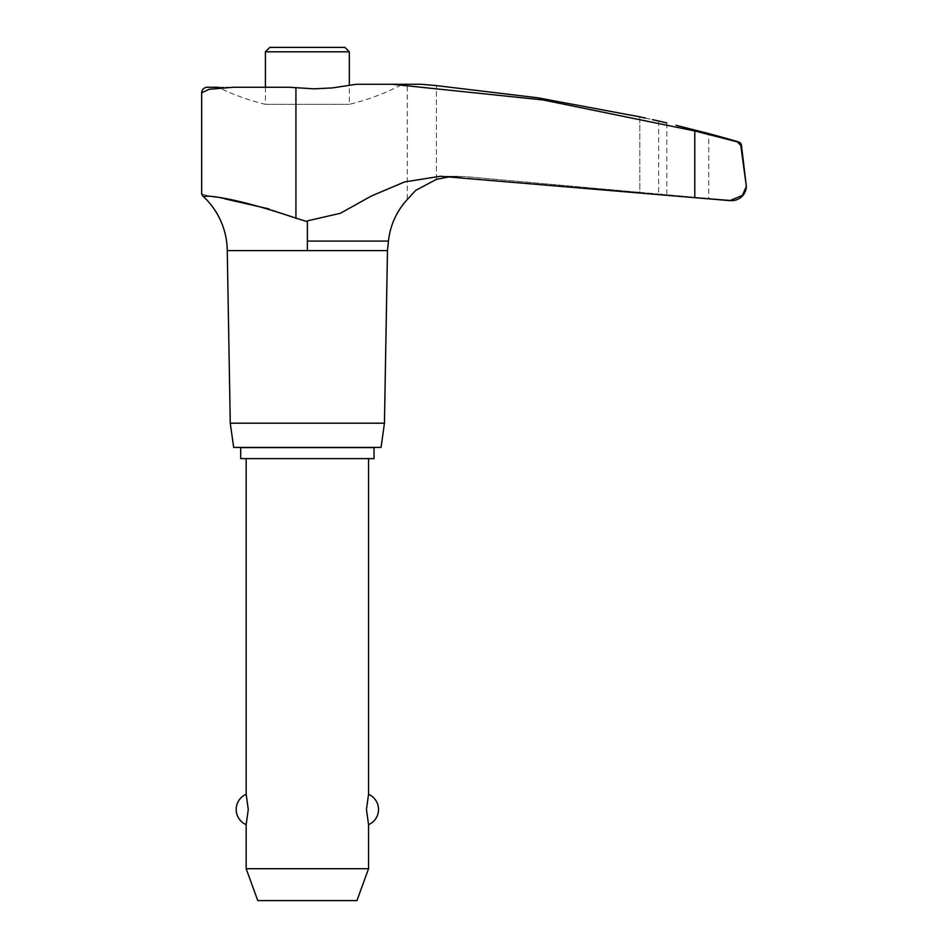 <?xml version="1.0" encoding="UTF-8"?>
<svg xmlns="http://www.w3.org/2000/svg" width="948" height="948" viewBox="0 0 948 948"><rect width="100%" height="100%" fill="white"/><g stroke="black" fill="none" stroke-linecap="round" stroke-linejoin="round"><path stroke-width="0.71" stroke-dasharray="4.74 3.56" d="M265.404 87.275L265.404 104.327A225.588 225.588 0 0 1 218.123 87.275L289.424 87.275L232.473 87.275L289.424 87.275L314.108 88.839L332.428 87.915L356.175 84.277L392.413 84.277L543.003 99.955L694.789 130.954L708.784 134.533M201.651 92.833L209.164 89.266L233.137 87.263L207.245 87.275M387.471 250.592L307.365 250.592L307.365 221.714L269.09 208.927M224.83 198.867L209.389 196.212C198.594 192.918 198.594 192.918 209.389 196.212L203.002 196.212M403.149 84.277A2.797 2.797 0 0 0 401.845 84.597L353.142 84.597L401.845 84.597A225.588 225.588 0 0 1 349.326 104.327L349.326 85.391M265.404 104.327L349.326 104.327L265.404 104.327M384.45 423.199L230.269 423.199M381.049 447.42L233.67 447.42M265.404 51.808L349.326 51.808M344.918 47.4L269.801 47.4M265.404 447.42L349.326 447.42L265.404 447.42M265.404 447.598L349.326 447.598L265.404 447.598M374.033 447.598L240.685 447.598M240.685 458.619L374.033 458.619M368.547 458.619L246.172 458.619L368.547 458.619M368.547 868.712L246.172 868.712M246.172 824.653L248.269 809.474L246.172 794.305M368.547 794.305L366.449 809.474L368.547 824.653M257.773 900.6L356.946 900.6M658.611 121L658.611 194.008L708.784 198.57L666.823 194.755L666.823 122.944M681.944 126.783L708.784 133.597L708.784 198.57L731.038 200.597A14.623 14.623 0 0 0 731.726 200.621M676.007 125.278L680.64 126.451M421.279 84.277L392.413 84.277M436.412 179.385L436.412 85.616L436.412 179.385L415.307 190.702L407.284 199.518L407.284 84.277M694.789 130.954L694.789 197.658L448.191 176.565L464.733 176.565L449.933 176.695L464.733 176.565L639.829 192.349L464.733 176.565L440.358 176.269L404.523 181.945L371.45 195.963L340.332 213.3L307.365 220.86L307.365 232.687L307.365 221.714M307.365 241.1L307.365 250.592L307.365 241.1L388.455 241.1M436.412 85.616L537.895 97.822L639.829 116.853L639.829 192.349L658.611 194.008L639.829 192.349L639.829 116.853M645.481 118.109L652.461 119.649M738.48 141.88L737.402 141.88L740.791 145.423L746.349 186.436L742.829 194.968L729.865 200.621M295.93 218.159L295.93 87.927M307.365 250.592L227.259 250.592M741.478 145.423L740.791 145.423M458.026 176.269L440.358 176.269L458.026 176.269"/><path stroke-width="1.42" d="M230.269 423.199L384.45 423.199L381.049 447.42L233.67 447.42L230.269 423.199L227.259 250.592A75.046 75.046 0 0 0 203.002 196.212A4.195 4.195 0 0 1 201.651 193.404L201.651 92.833A5.593 5.593 0 0 1 207.245 87.275L218.123 87.275M203.002 196.212L209.389 196.212C198.594 192.918 198.594 192.918 209.389 196.212C228.646 197.919 257.512 205.242 295.966 218.17L307.365 221.714L307.365 220.86L340.332 213.3L371.45 195.963L404.523 181.945L440.358 176.269L729.865 200.621L742.438 195.395L746.349 186.436L740.791 145.423L737.402 141.88L694.789 130.954L543.003 99.955L392.413 84.277L356.175 84.277L332.428 87.915L314.108 88.839L289.424 87.275L233.137 87.275L209.141 89.278L201.651 92.833M269.09 208.927L224.83 198.867M384.45 423.199L387.471 250.592L388.455 241.1A72.368 72.368 0 0 1 407.284 199.518L415.639 190.418L436.412 179.385L449.933 176.695L436.412 179.385M349.326 85.391L349.326 51.808L344.918 47.4L269.801 47.4L265.404 51.808L265.404 87.275M349.326 51.808L265.404 51.808M240.685 447.598L374.033 447.598L374.033 458.619L240.685 458.619L240.685 447.598M246.172 458.619L246.172 794.305L248.269 809.474L246.172 824.653L246.172 868.712L257.773 900.6L356.946 900.6L368.547 868.712L368.547 824.653L366.449 809.474L368.547 794.305L368.547 458.619M246.172 868.712L368.547 868.712M227.259 250.592L387.471 250.592M356.175 84.277L403.149 84.277L356.175 84.277M708.784 134.533L738.48 141.88A1593.043 1593.043 0 0 0 708.784 133.597L676.007 125.278M392.413 84.277L421.279 84.277L436.412 85.616L421.279 84.277M645.481 118.109L639.829 116.853C664.038 122.197 664.038 122.197 639.829 116.853L537.895 97.822L436.412 85.616M652.461 119.649L658.611 121A1593.043 1593.043 0 0 1 666.823 122.944M738.48 141.88A4.195 4.195 0 0 1 741.478 145.423L746.349 186.436A14.623 14.623 0 0 1 731.726 200.621L694.789 197.658L694.789 130.954M680.64 126.451L681.944 126.783M307.365 221.714L307.365 241.1L388.455 241.1M307.365 250.592L307.365 241.1M295.93 218.159L295.93 87.927M740.791 145.423L741.478 145.423M368.547 824.653A16.519 16.519 0 0 0 368.547 794.305M246.172 794.305A16.519 16.519 0 0 0 246.172 824.653M729.865 200.621L731.726 200.621"/></g></svg>

